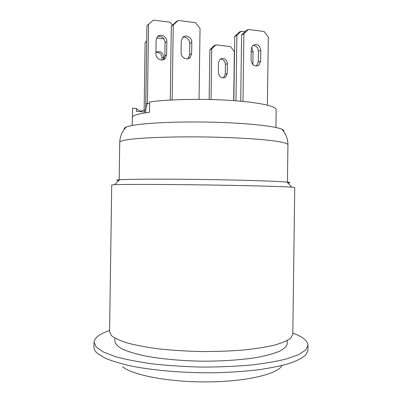 <?xml version="1.0" encoding="UTF-8"?>
<svg xmlns="http://www.w3.org/2000/svg" width="402" height="402" viewBox="0 0 402 402"><rect width="100%" height="100%" fill="white"/><g stroke="black" fill="none" stroke-linecap="round" stroke-linejoin="round"><path stroke-width="0.6" d="M267.395 105.143L268.32 36.964L264.084 31.507L248.386 29.487L246.069 30.582L241.607 34.974L243.898 33.904L248.386 29.487M242.974 101.404L243.898 33.904M260.797 50.335L260.652 61.174L258.978 65.074C254.778 67.084 252.134 65.441 251.054 60.139L251.2 49.225L252.737 45.466C256.978 43.305 259.667 44.929 260.797 50.335L258.421 51.28C258.049 47.526 256.21 45.537 252.898 45.32M240.697 101.188L241.607 34.974M256.37 66.119L258.275 62.049L258.421 51.28M233.683 100.626L234.361 51.471L230.431 46.567L215.889 44.883L213.99 45.783L209.854 49.798L211.733 48.923L215.889 44.883M211.03 99.535L211.733 48.923M227.386 63.652L227.251 73.476L225.698 77.023C221.809 78.877 219.361 77.405 218.356 72.611L218.497 62.727L219.914 59.315C223.849 57.32 226.336 58.767 227.386 63.652L225.432 64.431C225.065 60.953 223.311 59.169 220.175 59.089M209.161 99.49L209.854 49.798M223.422 77.978L225.296 74.194L225.432 64.431M199.05 99.359L200.045 28.406L195.397 22.663L178.161 20.442L176.232 21.658L171.327 26.225L173.227 25.045L178.161 20.442M172.167 99.952L173.227 25.045M191.794 42.366L191.633 53.722L190.292 57.315C187.357 60.978 180.81 57.647 181.096 52.582L181.257 41.15L182.453 37.733C185.332 33.838 192.101 37.23 191.794 42.366L189.784 43.411C189.201 39.004 186.9 36.959 182.875 37.28M170.277 100.053L171.327 26.225M187.744 58.787L188.297 58.26L189.628 54.692L189.784 43.411M163.926 38.873L156.634 38.029M145.765 104.168L146.695 41.567M145.685 109.5L145.7 108.59M155.951 52.175C160.147 50.577 162.73 52.2 163.699 57.039L163.669 59.174M163.669 59.205L163.664 59.612M144.147 109.967L145.117 42.557L146.665 41.592M146.7 41.089L145.117 42.557M162.036 60.009L162.066 57.893C161.579 54.044 159.544 52.2 155.946 52.36M251.577 47.235L253.099 51.406L252.878 64.662M241.115 31.24L236.858 35.411L234.738 36.416L238.974 32.266L241.115 31.24L244.913 31.723M233.853 100.636L234.738 36.416M235.959 100.796L236.858 35.411M145.564 112.831L145.981 107.751L147.439 103.324L145.795 103.927L146.926 25.622L153.353 20.1L146.926 25.622M145.75 109.032L145.795 103.927M166.81 41.557L166.619 54.868L165.368 58.33C162.458 62.159 155.629 58.878 155.926 53.737L156.117 40.336L157.212 37.079C160.046 32.989 167.131 36.331 166.81 41.557L165.061 42.562C164.378 37.954 161.921 35.949 157.69 36.542M162.991 59.853L163.629 59.225L164.87 55.783L165.061 42.562M172.488 25.145L170.086 22.226L153.353 20.1M149.599 103.485L147.439 103.324L148.574 24.487M275.933 127.484L276.169 109.756C276.42 106.218 258.903 102.269 230.768 100.425C202.693 98.57 168.458 99.274 149.624 101.942L149.474 112.304C138.092 113.766 132.379 115.48 132.328 117.444L132.213 125.479M132.429 117.012L132.554 108.233L136.514 108.51C137.007 109.434 138.499 110.329 141.001 111.198M144.333 111.927L144.358 109.892L141.001 111.047L140.991 111.701M144.358 109.892L145.635 109.982M145.539 112.007L136.469 111.394L136.514 108.51M124.344 129.273C123.886 128.519 124.535 127.776 126.288 127.047L127.987 126.459C137.745 123.454 171.247 121.424 207.598 122.097C243.959 122.751 274.792 125.942 281.807 129.218C283.541 129.997 284.169 130.756 283.686 131.499M94.038 342.308L93.967 347.338C93.957 349.433 95.214 351.549 97.731 353.69L105.173 358.177C112.093 361.086 120.972 363.75 131.816 366.162C154.931 370.714 186.126 373.197 216.658 372.724C231.723 372.252 245.793 371.252 258.873 369.719C271.074 367.92 281.46 365.765 290.033 363.242C297.42 360.574 302.721 357.755 305.937 354.79L307.967 350.323L308.032 345.293L305.671 350.057L298.525 354.69L286.505 358.936C276.164 361.504 263.752 363.594 249.28 365.207C233.894 366.483 217.703 367.101 200.714 367.061C183.724 366.624 167.559 365.554 152.212 363.855C137.791 361.835 125.444 359.398 115.178 356.544L103.284 351.961L96.269 347.132L94.038 342.308C94.45 337.836 99.636 333.901 109.595 330.509M292.812 333.067C302.676 336.735 307.751 340.811 308.032 345.293M114.912 338.102L114.861 341.313C115.364 343.931 117.902 346.544 122.479 349.137C128.258 351.675 135.946 353.976 145.544 356.051C161.122 358.921 180.463 360.735 200.794 361.172C221.13 361.303 240.512 360.026 256.164 357.594C265.817 355.79 273.566 353.7 279.415 351.333C284.063 348.861 286.676 346.323 287.244 343.72L287.289 340.509M281.963 365.518C277.867 373.945 247.225 381.538 208.372 381.9C169.538 382.317 132.665 375.257 122.585 366.745M109.58 331.75L111.53 335.635C114.821 338.258 120.278 340.765 127.911 343.167C136.75 345.439 147.328 347.378 159.644 348.981C172.724 350.338 186.488 351.192 200.93 351.549C215.371 351.594 229.155 351.122 242.27 350.137C254.627 348.876 265.255 347.233 274.154 345.207C281.847 343.022 287.375 340.665 290.736 338.137L292.797 334.308L294.746 187.553L291.932 187.176C283.053 186.498 245.873 185.503 203.256 184.91C160.639 184.312 123.444 184.267 114.55 184.699L111.726 185L109.58 331.75M287.938 183.005C290.792 182.754 290.505 182.453 287.073 182.101C278.41 181.207 243.326 180.056 203.332 179.498C163.338 178.94 128.233 179.106 119.55 179.764C116.108 180.021 115.811 180.312 118.66 180.639M260.652 61.174L258.275 62.049M227.251 73.476L225.296 74.194M191.633 53.722L189.628 54.692M163.699 57.039L162.066 57.893M251.16 52.19L253.099 51.406M252.421 64.154L252.923 63.968M164.87 55.783L166.619 54.868M287.435 182.478L287.938 144.715C287.566 143.449 282.988 142.182 274.204 140.911C261.531 139.278 241.14 137.916 217.859 137.243C176.156 136.092 134.384 137.715 123.555 140.464C121.002 141.077 119.731 141.71 119.731 142.368L119.178 180.126M258.978 65.074L256.607 65.923M225.698 77.023L223.753 77.722M190.292 57.315L188.297 58.26M145.981 107.751L145.825 108.57M163.629 59.225L165.368 58.33M119.55 179.764L114.55 184.699M287.073 182.101L291.932 187.176M119.731 142.368C119.982 136.323 122.168 131.218 126.288 127.047M287.938 144.715C287.852 138.67 285.812 133.504 281.807 129.218"/></g></svg>
